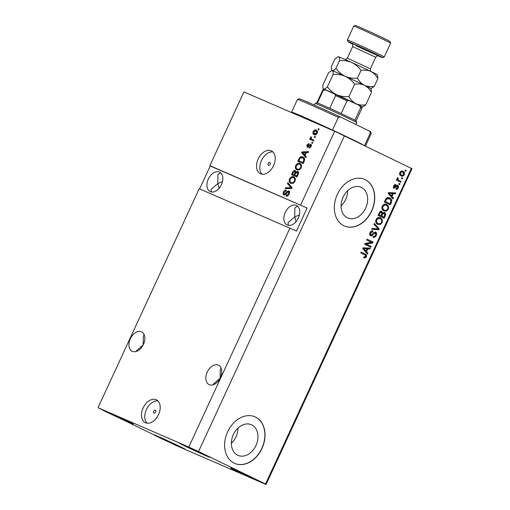 <?xml version="1.0" encoding="UTF-8"?>
<svg xmlns="http://www.w3.org/2000/svg" width="510" height="510" viewBox="0 0 510 510"><rect width="100%" height="100%" fill="white"/><g stroke="black" fill="none" stroke-linecap="round" stroke-linejoin="round"><path stroke-width="0.76" d="M233.37 434.571A16.709 12.552 113.4 0 0 238.023 455.379A16.709 12.552 113.4 0 0 255.969 445.523A16.709 12.552 113.4 0 0 251.315 424.715A16.709 12.552 113.4 0 0 233.37 434.571M231.368 443.317A16.709 12.552 113.4 0 0 235.971 436.853A16.709 12.552 113.4 0 0 237.966 428.107M343.071 197.153A16.709 12.552 113.4 0 0 347.724 217.961A16.709 12.552 113.4 0 0 365.67 208.099A16.709 12.552 113.4 0 0 361.016 187.291A16.709 12.552 113.4 0 0 343.071 197.153M341.075 205.9A16.709 12.552 113.4 0 0 345.672 199.435A16.709 12.552 113.4 0 0 347.667 190.683M337.352 194.374A25.398 19.074 113.4 0 0 344.428 225.994A25.398 19.074 113.4 0 0 371.701 211.012A25.398 19.074 113.4 0 0 364.625 179.392A25.398 19.074 113.4 0 0 337.352 194.374M344.346 225.962A25.398 19.074 113.4 0 0 371.548 210.949A25.398 19.074 113.4 0 0 364.548 179.354M227.645 431.791A25.398 19.074 113.4 0 0 234.721 463.418A25.398 19.074 113.4 0 0 261.993 448.437A25.398 19.074 113.4 0 0 254.923 416.81A25.398 19.074 113.4 0 0 227.645 431.791M234.645 463.386A25.398 19.074 113.4 0 0 261.84 448.373A25.398 19.074 113.4 0 0 254.847 416.778M153.714 411.2A1.587 1.045 -64.1 0 0 153.988 413.043A1.587 1.045 -64.1 0 0 155.639 412.029A1.587 1.045 -64.1 0 0 155.371 410.187A1.587 1.045 -64.1 0 0 153.714 411.2M143.163 407.911A12.699 8.377 -64.1 0 0 145.318 422.669A12.699 8.377 -64.1 0 0 158.546 414.579A12.699 8.377 -64.1 0 0 156.391 399.814A12.699 8.377 -64.1 0 0 143.163 407.911M157.896 400.879A12.699 8.377 -64.1 0 0 146.427 409.492A12.699 8.377 -64.1 0 0 147.084 423.192M268.19 163.461A1.587 1.045 -64.1 0 0 268.458 165.304A1.587 1.045 -64.1 0 0 270.109 164.297A1.587 1.045 -64.1 0 0 269.841 162.448A1.587 1.045 -64.1 0 0 268.19 163.461M258.194 158.961A12.699 8.377 -64.1 0 0 260.349 173.725A12.699 8.377 -64.1 0 0 273.577 165.629A12.699 8.377 -64.1 0 0 271.422 150.871A12.699 8.377 -64.1 0 0 258.194 158.961M272.926 151.929A12.699 8.377 -64.1 0 0 261.458 160.542A12.699 8.377 -64.1 0 0 262.108 174.241M130.356 338.723A10.793 7.121 -64.1 0 0 132.186 351.269A10.793 7.121 -64.1 0 0 143.431 344.39A10.793 7.121 -64.1 0 0 141.601 331.844A10.793 7.121 -64.1 0 0 130.356 338.723M143.119 345.021L136.572 350.631L136.304 351.435M207.277 372.064A10.793 7.121 -64.1 0 0 209.106 384.61A10.793 7.121 -64.1 0 0 220.352 377.731A10.793 7.121 -64.1 0 0 218.522 365.185A10.793 7.121 -64.1 0 0 207.277 372.064M220.046 378.363L213.492 383.973L213.225 384.776M208.348 179.029A10.793 7.121 -64.1 0 0 210.177 191.581A10.793 7.121 -64.1 0 0 221.423 184.697A10.793 7.121 -64.1 0 0 219.593 172.15A10.793 7.121 -64.1 0 0 208.348 179.029M219.121 188.311L217.789 183.606L211.127 189.274L211.408 191.977M285.269 212.37A10.793 7.121 -64.1 0 0 287.098 224.923A10.793 7.121 -64.1 0 0 298.344 218.044A10.793 7.121 -64.1 0 0 296.514 205.492A10.793 7.121 -64.1 0 0 285.269 212.37M296.049 221.652L294.71 216.948L288.054 222.615L288.328 225.318M107.438 412.45A17.142 0.357 24.8 0 1 102.255 409.759A17.142 0.357 24.8 0 1 111.537 413.686A17.142 0.357 24.8 0 1 128.201 421.451A17.142 0.357 24.8 0 1 133.384 424.142A17.142 0.357 24.8 0 1 124.096 420.208A17.142 0.357 24.8 0 1 107.438 412.45M184.359 445.791A17.142 0.357 24.8 0 1 179.182 443.101A17.142 0.357 24.8 0 1 188.464 447.028A17.142 0.357 24.8 0 1 205.128 454.792A17.142 0.357 24.8 0 1 210.305 457.483A17.142 0.357 24.8 0 1 201.023 453.556A17.142 0.357 24.8 0 1 184.359 445.791M235.881 470.755A17.142 0.357 24.8 0 1 230.698 468.065A17.142 0.357 24.8 0 1 239.98 471.999A17.142 0.357 24.8 0 1 256.645 479.757A17.142 0.357 24.8 0 1 261.828 482.447A17.142 0.357 24.8 0 1 252.539 478.52A17.142 0.357 24.8 0 1 235.881 470.755M158.954 437.414A17.142 0.357 24.8 0 1 153.778 434.724A17.142 0.357 24.8 0 1 163.06 438.651A17.142 0.357 24.8 0 1 179.724 446.416A17.142 0.357 24.8 0 1 184.9 449.106A17.142 0.357 24.8 0 1 175.619 445.179A17.142 0.357 24.8 0 1 158.954 437.414M297.553 206.18L294.85 207.895L294.71 216.948L299.421 214.882M220.632 172.839L217.929 174.554L217.789 183.606L222.5 181.541M221.117 368.086L220.294 369.253L220.135 378.19M144.196 334.745L143.374 335.911L143.208 344.849M199.2 188.726L296.482 231.068L307.128 208.016L209.852 165.673L243.933 91.915L334.7 131.255L411.984 168.708L266.067 484.5L175.3 445.153L98.016 407.707L199.2 188.726M98.016 407.707L188.783 447.053L289.967 228.072M300.619 205.02L334.7 131.255M283.904 194.884C283.018 194.348 282.884 193.354 283.515 191.9C284.274 190.389 285.192 189.797 286.269 190.122L285.951 190.989L284.159 192.149L284.306 194.049L284.975 194.023L286.849 191.613L288.711 190.931C289.661 191.518 289.788 192.589 289.106 194.151C288.252 195.815 287.232 196.452 286.04 196.057L286.359 195.19L288.513 193.806L288.341 191.773L286.39 193.347C285.645 194.597 284.816 195.107 283.904 194.884L283.86 194.858M289.546 192.499L288.341 191.773M287.844 182.714L292.051 187.591L291.65 188.458L285.154 188.534L285.549 187.674L291.204 187.795L287.442 183.587L287.844 182.714M290.878 183.319C289.234 182.72 288.781 181.241 289.527 178.889C290.815 176.823 292.23 176.16 293.766 176.9L295.322 178.557L295.048 181.286L293.103 183.3L290.706 183.237M297.081 169.906C295.43 169.307 294.978 167.835 295.724 165.476C297.011 163.41 298.426 162.747 299.963 163.487L301.518 165.144L301.244 167.873L299.3 169.887L296.903 169.824M305.018 155.359L306.3 156.755L305.898 157.628L301.703 152.719L302.079 151.903L308.658 151.655L308.25 152.528L306.319 152.535L305.018 155.359M318.342 128.692L319.113 129.024L318.724 129.865L317.959 129.534L318.342 128.692L319.101 129.055M316.461 130.28L316.194 130.152C317.411 130.547 317.755 131.599 317.22 133.301C316.283 134.799 315.256 135.258 314.154 134.672C312.962 134.27 312.636 133.225 313.166 131.542C314.09 130.056 315.103 129.591 316.194 130.152L316.353 130.222M314.759 136.444L315.531 136.782L315.142 137.617L314.377 137.286L314.759 136.444L315.518 136.814M311.954 139.255L313.981 140.135L313.593 140.97L309.678 139.275L310.067 138.433L310.692 138.707L310.456 137.413L311.03 136.712L311.444 137.273L311.221 138.758L312.808 139.67L311.954 139.255M312.101 142.207L312.866 142.545L312.483 143.38L311.712 143.049L312.101 142.207L312.853 142.577M310.781 144.158L310.705 144.12C311.476 144.566 311.591 145.407 311.055 146.65L308.869 148.104L309.188 147.237L310.52 146.351L310.418 144.999L309.972 145.038L307.237 147.269L306.982 144.929L308.983 143.501L308.665 144.368L307.555 145.14L307.549 146.395L310.749 144.139M303.259 157.131L302.934 156.972C304.591 157.52 305.031 158.935 304.234 161.224L303.138 163.602L297.751 161.268L299.498 157.756C300.702 156.608 301.85 156.347 302.934 156.972L303.118 157.061M297.712 171.443L297.636 171.405C298.65 171.927 298.803 172.966 298.089 174.528L296.941 177.015L291.554 174.681L292.708 172.176C293.346 170.824 294.136 170.283 295.086 170.55L295.8 171.94L297.681 171.424M366.339 244.067L371.121 246.381L370.732 247.222L364.72 244.309L365.134 243.417L371.497 242.333L366.709 240.012L367.098 239.177L373.103 242.091L372.689 242.983L366.339 244.067L365.568 243.729L371.121 246.381M375.692 232.056C376.756 232.758 376.954 233.886 376.272 235.448C375.405 237.105 374.314 237.679 372.995 237.163L373.301 236.283C374.238 236.602 375.003 236.187 375.602 235.033L375.315 232.898L373.256 234.37C372.491 235.607 371.605 236.066 370.598 235.748C369.597 235.11 369.412 234.065 370.037 232.605C370.802 231.1 371.784 230.565 372.976 230.998L372.67 231.871L370.751 232.917L371 234.912L371.733 234.944L373.683 232.605L375.692 232.056M374.372 223.425L379.21 228.882L378.809 229.749L371.682 229.245L372.083 228.384L378.286 229.016L373.97 224.298L374.372 223.425M382.213 222.583L380.173 224.508L377.731 224.323C375.902 223.558 375.341 221.977 376.048 219.593C377.368 217.553 378.892 216.992 380.613 217.897L382.392 219.765L382.213 222.583L381.499 222.277C382.028 220.46 381.595 219.287 380.205 218.726L377.916 218.089L376.539 218.784M388.41 209.176L386.37 211.095L383.928 210.917C382.098 210.145 381.537 208.565 382.245 206.18C383.571 204.147 385.088 203.579 386.809 204.484L388.588 206.352L388.41 209.176L387.696 208.864M401.778 177.76L402.639 178.175L402.25 179.01L401.395 178.596L401.778 177.76M402.772 171.201L403.072 171.328C404.424 171.851 404.844 172.979 404.341 174.701C403.372 176.179 402.269 176.562 401.032 175.861C399.712 175.332 399.304 174.21 399.808 172.507C400.758 171.048 401.848 170.652 403.072 171.328L402.9 171.252M366.39 256.836L365.383 257.888L363.713 257.671L364.019 256.791L365.702 256.46L365.638 255.402L360.755 252.903L361.144 252.061L365.224 254.037C366.429 254.426 366.817 255.363 366.39 256.836L365.67 256.524M188.783 447.053L198.549 451.548L344.467 135.756M198.549 451.548L265.531 484.003L411.449 168.211M391.986 196.471L393.459 198.046L393.051 198.919L388.231 193.43L388.607 192.614L395.811 192.946L395.409 193.819L393.286 193.653L391.986 196.471L391.215 196.14L393.459 198.046M397.653 185.251L397.723 185.283C398.59 185.812 398.75 186.705 398.221 187.948C397.628 189.108 396.85 189.548 395.887 189.267L396.2 188.388L397.621 187.591L397.443 186.175L394.064 188.254L393.675 185.787L395.805 184.48L395.499 185.359L394.313 186.061L394.364 187.374L395.531 186.462C396.162 185.385 396.888 184.996 397.723 185.283L397.685 185.264M399.164 183.415L400.025 183.836L399.636 184.671L398.775 184.257L399.164 183.415M398.871 180.323L401.14 181.426L400.752 182.261L396.378 180.145L396.767 179.303L397.462 179.641L397.143 178.277L397.743 177.601L398.227 178.213L398.049 179.743L398.871 180.323L398.1 179.992L401.14 181.426M405.361 170.008L406.221 170.423L405.832 171.258L404.972 170.844L405.361 170.008M389.334 197.784L389.774 197.969C391.616 198.69 392.158 200.207 391.393 202.515L390.29 204.892L384.285 201.979L386.038 198.479C387.307 197.389 388.556 197.223 389.774 197.969L389.525 197.861M384.47 212.466L384.604 212.523C385.745 213.161 385.955 214.257 385.241 215.819L384.094 218.305L378.089 215.392L379.242 212.887C379.873 211.535 380.715 211.044 381.773 211.408L382.621 212.919L384.527 212.491M366.473 251.691L367.939 253.266L367.538 254.139L362.718 248.65L363.094 247.828L370.298 248.166L369.897 249.039L367.774 248.874L366.473 251.691L365.702 251.36L367.939 253.266M265.531 484.003L266.067 484.5M199.627 188.91L210.209 166.005L209.852 165.673M361.125 252.093L364.452 253.706C365.664 254.095 366.053 255.025 365.619 256.505L364.612 257.556L365.383 257.888M364.612 257.556L363.732 257.607M364.452 253.706L365.224 254.037M392.687 197.714L392.445 198.231M394.906 192.907L394.638 193.488L395.409 193.819M394.638 193.488L392.522 193.322L393.286 193.653M392.458 193.59L388.276 192.99L391.412 195.859L392.458 193.59L389.047 193.322L391.412 195.859M389.245 193.915L390.01 194.253M388.41 193.048L389.047 193.322M397.577 187.674L398.221 187.948M397.022 188.324L395.989 188.98M396.958 186.175L396.187 185.838L397.443 186.175M396.187 185.838L393.293 187.922M394.931 184.454L394.727 185.022L395.499 185.359M394.727 185.022L394.128 185.047M393.675 185.787L394.313 186.061M393.376 186.8L394.364 187.374M397.264 185.149L397.755 186.532M399.151 183.447L400.025 183.836M399.253 183.498L398.884 184.308M400.369 181.088L399.993 181.898M396.755 179.335L397.462 179.641M397.437 177.856L398.227 178.213M397.456 177.882L397.118 178.411L397.883 178.749M397.322 179.431L398.049 179.743M397.277 179.412L398.1 179.992M405.348 170.04L406.221 170.423M405.45 170.085L405.08 170.895M403.703 174.426L404.341 174.701M403.117 175.077L400.803 175.733M402.549 171.13L403.837 173.432M401.956 171.857L400.261 171.8M399.54 173.451L400.911 174.802M399.789 172.558L400.426 172.833L401.568 175.089L400.796 174.751M400.65 174.688L401.421 175.019C402.256 175.548 403.021 175.332 403.722 174.382L402.728 172.189L401.81 171.787M402.728 172.189C401.893 171.666 401.121 171.876 400.426 172.833M401.765 177.792L402.639 178.175M401.867 177.843L401.497 178.647M390.673 202.202L391.393 202.515M389.927 203.694L389.538 204.529M389.168 197.721L391.042 200.883M386.676 198.983L385.904 198.651L388.397 198.377L389.379 198.804L386.676 198.983L385.375 201.482L389.978 203.713L390.641 202.272L390.698 199.837L389.379 198.804M385.375 201.482L389.978 203.713M385.311 199.754L386.025 200.067M387.154 209.655L385.598 210.764L386.37 211.095M385.598 210.764L383.163 210.579M386.038 204.153L388.588 206.352M387.817 206.021L387.982 207.748M382.232 206.206L382.953 206.512C382.423 208.348 382.882 209.54 384.33 210.082C385.598 210.764 386.72 210.349 387.702 208.839C388.225 207.047 387.791 205.874 386.401 205.32L384.113 204.676L382.736 205.371M381.888 207.385L383.82 209.859M384.113 204.676L384.884 205.007L382.953 206.512M386.401 205.32L384.884 205.007M383.73 217.101L383.341 217.936M381.008 211.076L381.85 212.587L382.621 212.919M384.132 212.364L384.871 214.359M380.919 215.743L383.781 217.126L384.846 214.614L384.221 213.365L383.405 213.008L381.92 213.652M384.138 213.327L383.405 213.008M380.97 215.762L378.458 214.583L380.97 215.762L381.977 213.429L381.486 212.294L379.676 212.109M381.486 212.294L379.81 213.524L379.172 214.895M380.906 215.768L383.781 217.126M384.221 213.365L382.385 214.557L381.671 216.106M380.957 223.068L379.402 224.177L380.173 224.508M379.402 224.177L376.966 223.992M379.842 217.566L382.392 219.765M381.62 219.434L381.786 221.155M375.692 220.798L377.623 223.272M376.036 219.619L376.756 219.925C376.227 221.761 376.686 222.947 378.127 223.495L377.515 223.227M377.362 223.157L378.127 223.495C379.402 224.17 380.524 223.756 381.505 222.252M377.916 218.089L378.688 218.42L376.756 219.925M380.205 218.726L378.688 218.42M374.212 223.775L379.21 228.882M378.439 228.544L378.242 228.977M378.229 229.009L378.037 229.411L378.809 229.749M378.037 229.411L371.809 228.977M375.551 235.135L376.272 235.448M375.162 235.735L373.039 237.029M375.315 232.898L374.544 232.566L375.303 232.898M374.544 232.566L373.569 232.732M371.733 234.944L370.286 235.55M372.147 230.826L371.898 231.54L372.67 231.871M371.898 231.54L370.515 231.795M370.037 232.605L370.751 232.917M369.705 233.618L371 234.912M375.233 231.916L375.889 233.873M370.349 246.049L369.979 246.859M367.079 239.209L373.103 242.091M372.338 241.753L371.924 242.652L372.689 242.983M371.924 242.652L365.568 243.729M367.175 252.934L366.932 253.451M369.393 248.121L369.125 248.701L369.897 249.039M369.125 248.701L367.002 248.536L367.774 248.874M366.945 248.81L362.763 248.211L365.899 251.073L366.945 248.81L363.534 248.542L365.899 251.073M363.732 249.135L364.497 249.466M362.897 248.268L363.534 248.542M314.491 134.799L313.72 133.167M317.22 133.301L316.672 133.034L315.843 131.006L313.714 131.803L313.166 131.542M314.861 130.847L316.735 130.452M317.526 132.096L316.041 131.102M315.199 134.155L316.385 134.41M313.714 131.803L314.536 133.837L316.672 133.034M316.818 131.478L315.843 131.006M310.552 139.651L310.921 138.854L310.067 138.433M311.138 137.745L310.456 137.413M312.808 139.67L313.962 140.167M309.927 147.983L310.048 147.651L309.188 147.237M311.068 146.619L310.52 146.351M311.387 145.49L310.418 144.999M307.683 147.333L307.517 146.383M307.53 145.191L306.982 144.929M308.856 146.689L307.549 146.395M308.709 146.619L307.995 146.274M310.195 144.961L311.132 144.438M306.07 157.246L302.564 153.134L301.703 152.719M302.564 153.134L302.723 152.783M302.819 152.573L302.079 151.903M302.94 152.318L308.448 152.114M303.297 153.37L304.515 154.81L305.56 152.541L302.449 152.554L303.297 153.37M305.133 155.11L304.515 154.81M306.178 152.841L305.56 152.541M298.63 161.651L299.013 160.822M300.167 158.081L299.498 157.756M300.855 157.654L303.507 157.278M304.731 159.413L302.538 157.807L300.058 158.189L298.771 160.701L302.895 162.492L303.558 161.052L303.705 158.699L302.538 157.807M298.771 160.701L302.895 162.492M304.566 159.114L303.705 158.699M304.177 161.351L303.558 161.052M297.355 170.008L296.163 167.847M296.342 165.775L295.724 165.476M297.936 164.201L300.511 163.78M301.665 165.973L300.422 164.73M298.025 169.339L299.854 169.588M296.355 165.744C295.8 167.554 296.17 168.663 297.477 169.071C298.611 169.626 299.657 169.141 300.613 167.612C301.161 165.846 300.811 164.749 299.561 164.316L298.184 164.137L296.355 165.744M300.575 164.806L299.561 164.316M301.231 167.911L300.613 167.612M292.434 175.058L292.816 174.229M294.378 171.36L295.513 170.875M296.476 172.272L294.844 171.456M296.661 172.355L298.49 171.819M298.548 173.043L297.253 172.246L295.526 173.54L294.812 175.083L296.699 175.905L297.776 173.4L297.253 172.246M294.812 175.083L297.311 176.211M296.055 172.903L295.647 171.844M295.902 172.826L295.194 172.482L294.786 171.43L293.205 172.743L292.574 174.114L295.054 175.204M292.574 174.114L294.181 174.809L295.194 172.482M295.041 175.23L294.181 174.809M295.679 171.857L294.786 171.43M297.317 176.199L296.699 175.905M298.414 173.706L297.776 173.4M298.082 174.541L297.464 174.241M291.159 183.422L289.967 181.26M290.145 179.188L289.527 178.889M291.739 177.614L294.308 177.193M295.469 179.386L294.225 178.143M291.828 182.746L293.658 183.001M290.158 179.157C289.603 180.961 289.973 182.07 291.28 182.484C292.409 183.039 293.46 182.548 294.417 181.018C294.965 179.259 294.614 178.156 293.365 177.729L291.988 177.55L290.158 179.157M294.378 178.219L293.365 177.729M295.035 181.318L294.417 181.018M286.212 188.522L286.41 188.088L285.549 187.674M286.41 188.088L292.064 188.209L287.442 183.587M291.822 188.094L291.204 187.795M288.297 184.002L288.526 183.504M287.015 196.165L287.219 195.604L286.359 195.19M287.219 195.604L288.093 195.598M289.125 194.1L288.513 193.806M284.319 194.979L283.974 193.749M284.134 192.2L283.515 191.9M285.326 190.95L286.135 190.491M285.836 194.438L284.306 194.049M285.619 194.335L284.975 194.023M287.519 191.938L286.849 191.613M287.71 192.034L289.572 191.346M307.128 208.016L210.209 166.005M332.475 130.063L338.328 117.383A40.634 0.848 -155.2 0 0 297.477 99.418A40.634 0.848 -155.2 0 0 297.457 99.431L291.605 112.111A40.634 0.848 24.8 0 1 332.475 130.063A40.634 0.848 24.8 0 1 353.105 139.823A40.634 0.848 24.8 0 1 362.266 144.375M365.498 145.943L371.242 133.524A40.634 0.848 -155.2 0 0 371.235 133.505A40.634 0.848 -155.2 0 0 370.368 132.912L364.554 145.484M370.368 132.912L369.38 131.019A39.366 0.822 24.8 0 1 370.617 131.816L371.235 133.505M297.477 99.418L299.16 98.8A39.366 0.822 24.8 0 1 340.387 116.968L338.328 117.383M369.38 131.019L340.387 116.968M316.882 102.816A21.586 0.453 24.8 0 1 316.888 102.803A21.586 0.453 24.8 0 1 317.443 102.956A21.586 0.453 24.8 0 1 329.753 108.292A21.586 0.453 24.8 0 1 341.145 113.539A21.586 0.453 24.8 0 1 349.554 117.536A21.586 0.453 24.8 0 1 354.89 120.201A21.586 0.453 24.8 0 1 356.076 120.915L356.694 122.598A22.861 0.478 -155.2 0 0 349.79 119.021A22.861 0.478 -155.2 0 0 327.771 108.764A22.861 0.478 -155.2 0 0 315.205 103.428A22.861 0.478 -155.2 0 0 315.199 103.434L314.415 105.13M355.84 124.459L356.7 122.61A22.861 0.478 -155.2 0 0 356.694 122.598M325.705 89.939L323.302 90.283A21.586 0.453 -155.2 0 0 322.741 90.136C323.761 89.173 324.704 89.091 325.578 89.887L359.187 105.353L360.748 107.521L354.89 120.201M349.63 100.725L347.004 100.865A21.586 0.453 -155.2 0 0 335.612 95.619L334.273 93.655M341.145 113.539L347.004 100.865M356.082 120.921L361.934 108.248C361.533 105.729 362.489 107.476 359.295 105.411L359.187 105.353M317.443 102.956L323.302 90.283M329.753 108.292L335.612 95.619M377.942 55.794A19.048 0.402 -155.2 0 0 382.519 57.63A19.048 0.402 -155.2 0 0 376.775 54.634A19.048 0.402 -155.2 0 0 358.096 45.932A19.048 0.402 -155.2 0 0 347.947 41.648A19.048 0.402 -155.2 0 0 352.308 43.956M353.723 26.118L355.406 25.5A19.048 0.402 24.8 0 1 365.88 29.943A19.048 0.402 24.8 0 1 384.234 38.499A19.048 0.402 24.8 0 1 389.984 41.476L390.603 43.159A20.317 0.427 -155.2 0 0 390.603 43.159A20.317 0.427 -155.2 0 0 384.47 39.984A20.317 0.427 -155.2 0 0 364.892 30.861A20.317 0.427 -155.2 0 0 353.723 26.118A20.317 0.427 -155.2 0 0 353.717 26.125L347.323 39.958A20.317 0.427 24.8 0 1 347.323 39.958A20.317 0.427 24.8 0 1 358.326 44.612A20.317 0.427 24.8 0 1 378.076 53.811A20.317 0.427 24.8 0 1 384.215 56.999A20.317 0.427 24.8 0 1 384.208 57.005L382.519 57.63M371.497 92.38L370.987 88.644L374.295 86.317C370.776 86.936 367.506 86.585 364.465 85.266C367.398 86.834 369.737 89.205 371.497 92.38L365.778 104.76C362.259 105.379 358.983 105.028 355.948 103.709C353.022 102.134 350.676 99.762 348.916 96.588C344.696 96.97 340.648 96.352 336.766 94.745C333.043 92.916 329.925 90.283 327.414 86.84C325.813 88.485 324.577 89.231 323.691 89.078L323.015 88.3L322.766 85.253L328.485 72.879L331.353 70.699L332.208 70.635C332.973 71.03 333.279 72.305 333.132 74.46L327.414 86.84M323.875 89.39A21.586 0.453 24.8 0 1 323.27 88.995A21.586 0.453 24.8 0 1 323.691 89.078A21.586 0.453 24.8 0 1 336.766 94.745A21.586 0.453 24.8 0 1 355.948 103.709A21.586 0.453 24.8 0 1 362.457 107.1L365.778 104.76M333.132 74.46C337.359 74.084 341.407 74.696 345.289 76.302C349.012 78.132 352.13 80.771 354.641 84.214L348.916 96.588M354.641 84.214C358.16 83.595 361.437 83.946 364.465 85.266A21.586 0.453 24.8 0 1 370.987 88.644M345.289 76.302A21.586 0.453 24.8 0 1 364.465 85.266C361.552 83.704 359.206 81.332 357.44 78.151C353.22 78.527 349.165 77.909 345.289 76.302C341.566 74.479 338.449 71.84 335.937 68.397C334.337 70.048 333.094 70.794 332.208 70.635A21.586 0.453 24.8 0 1 345.289 76.302M331.353 70.699L331.8 70.533A21.586 0.453 24.8 0 1 332.208 70.635L331.538 69.857L331.29 66.816L334.879 59.045L337.741 56.871L338.602 56.808A21.586 0.453 24.8 0 1 351.677 62.475A21.586 0.453 24.8 0 1 370.859 71.432A21.586 0.453 24.8 0 1 377.381 74.811L377.884 78.553L374.295 86.317M362.457 107.1A21.586 0.453 24.8 0 1 362.049 106.998A21.586 0.453 24.8 0 1 361.762 106.896M337.741 56.871L338.194 56.706A21.586 0.453 24.8 0 1 338.602 56.808C339.367 57.203 339.673 58.478 339.526 60.633C343.746 60.256 347.801 60.868 351.677 62.475C355.4 64.305 358.517 66.938 361.029 70.38C364.548 69.762 367.825 70.112 370.859 71.432C373.773 72.994 376.119 75.365 377.884 78.553M339.526 60.633L335.937 68.397M361.029 70.38L357.44 78.151M389.723 193.131L390.494 193.462M395.581 186.513L396.353 186.845M384.527 215.513L385.241 215.819M379.096 213.212L379.81 213.524M381.671 214.251L382.385 214.557M372.574 234.071L373.256 234.37M364.21 248.351L364.981 248.682M309.36 145.777L308.652 145.433M299.421 159.292L298.803 158.992M293.333 172.476L292.708 172.176M295.481 173.63L294.863 173.33M291.063 188.165L290.203 187.75M291.376 187.489L290.515 187.074M286.512 193.182L285.925 192.895M334.388 93.706A20.317 0.427 24.8 0 1 349.503 100.661M361.934 108.248A21.586 0.453 -155.2 0 0 360.748 107.521M345.244 59.593L347.316 58.134L370.375 68.786L375.698 57.26L352.646 46.608C353.067 43.152 352.059 44.262 351.843 43.522L351.849 43.522M351.925 43.579A15.236 0.319 24.8 0 1 357.905 45.951A15.236 0.319 24.8 0 1 374.467 53.633A15.236 0.319 24.8 0 1 375.577 54.64A15.236 0.319 24.8 0 1 356.088 45.67M288.367 191.785L289.221 192.2M291.605 112.111L291.357 112.468M316.888 102.803L315.205 103.428M316.882 102.81L322.741 90.136M390.603 43.171L384.215 56.999M323.27 88.995L323.015 88.3M331.787 70.539L331.538 69.857M352.646 46.608L347.316 58.134M375.698 57.26C378.057 54.697 377.872 56.183 378.567 55.87L378.567 55.87M370.611 71.311L370.375 68.786M347.947 41.648L347.323 39.965"/></g></svg>
